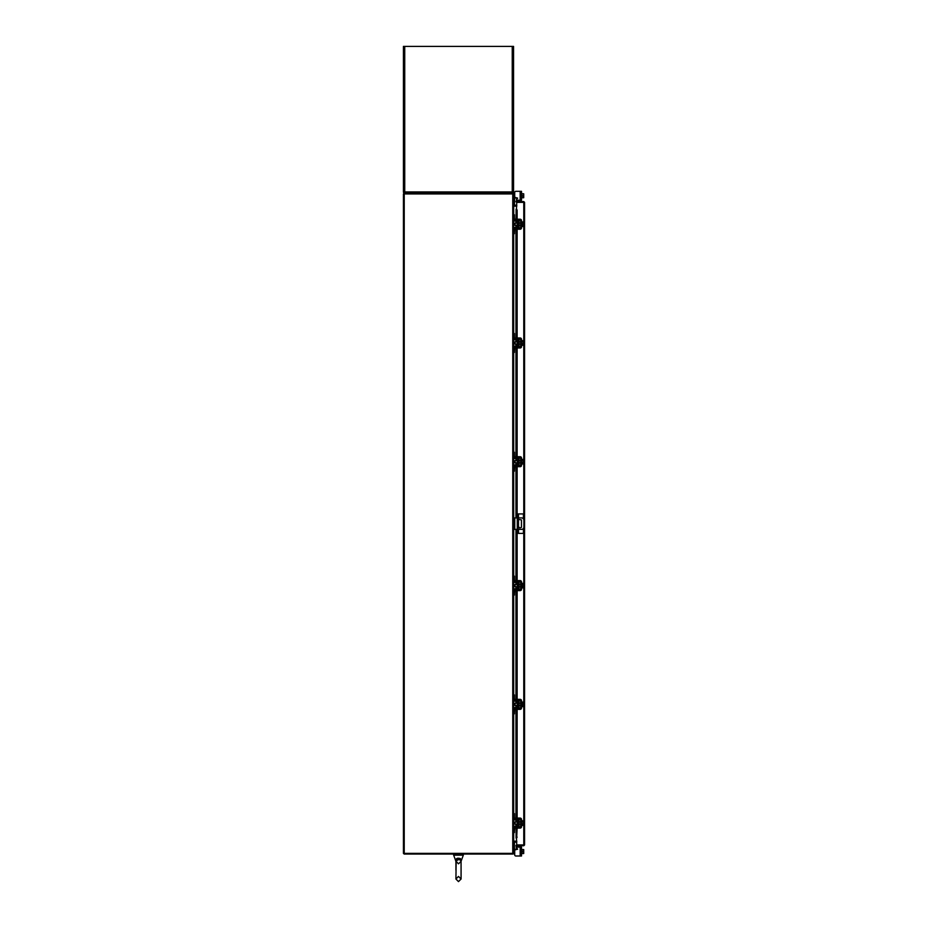 <?xml version="1.0" encoding="UTF-8"?>
<svg xmlns="http://www.w3.org/2000/svg" width="928" height="928" viewBox="0 0 928 928"><rect width="100%" height="100%" fill="white"/><g stroke="black" fill="none" stroke-linecap="round" stroke-linejoin="round"><path stroke-width="1.39" d="M518.474 529.389L518.474 533.391L517.279 533.391L517.279 513.926L523.427 513.926L523.427 518.845M518.195 513.926L518.195 533.391M518.474 533.391L523.427 533.391L523.427 528.473M518.195 527.986L518.195 527.371M517.279 527.301L517.279 528.055M518.195 529.389L521.594 529.389A2.297 2.297 0 0 0 523.879 527.104L523.879 520.214A2.297 2.297 0 0 0 521.594 517.917L518.195 517.917M517.279 517.917L514.75 517.917L514.75 529.389L517.279 529.389M513.555 517.917L514.75 517.917M514.75 529.389L513.555 529.389M518.195 519.355L521.443 519.924L521.443 527.394L519.726 527.962L518.195 526.35M517.279 525.376L517.279 519.552M517.963 702.519L517.256 702.519L517.256 706.185L517.963 706.185L518.149 702.334M513.555 696L513.555 694.898L514.425 694.898L514.425 696L513.555 696L513.555 699.48A1.694 1.694 0 0 0 515.26 701.185L517.418 701.185A0.731 0.731 0 0 1 518.149 701.916L518.149 706.776A0.731 0.731 0 0 1 517.418 707.519L515.26 707.519A1.694 1.694 0 0 0 513.555 709.212L513.555 712.704L514.425 712.704L514.425 713.806L513.555 713.806L513.555 712.704M514.878 708.482A0.824 0.824 0 0 1 515.26 708.389L517.418 708.389A1.601 1.601 0 0 0 519.019 706.776L519.019 701.916A1.601 1.601 0 0 0 517.418 700.315L515.26 700.315A0.824 0.824 0 0 1 514.878 700.222M514.704 700.106A0.824 0.824 0 0 1 514.425 699.48L514.646 700.037M514.425 696L514.425 699.48M514.646 708.667L514.425 712.704M514.425 709.212A0.824 0.824 0 0 1 514.704 708.598M519.019 701.916L518.149 701.916M518.149 706.776L519.019 706.776M521.501 706.649L521.954 702.055L523.52 702.032L523.52 703.192L521.954 703.192L523.52 703.192L523.682 704.004L523.705 702.658M520.631 706.649L520.631 702.055M517.256 703.204L515.075 703.204L515.075 705.5L517.256 705.5M521.954 705.512L523.52 705.512L521.954 705.512M523.705 706.034L523.705 704.688L523.52 706.672L521.954 706.672M523.705 704.688L522.777 704.688L523.682 704.004M515.852 709.352L514.704 709.352L514.704 708.482L515.852 708.482L515.852 709.352L520.167 709.352A1.334 1.334 0 0 0 521.501 708.018L521.501 700.675A1.334 1.334 0 0 0 520.167 699.352L515.852 699.352L515.852 700.222L520.631 700.675L520.631 708.018L515.852 708.482M515.852 700.222L514.704 700.222L514.704 699.352L515.852 699.352M517.963 821.257L517.256 821.257L517.256 824.922L517.963 824.922L518.149 821.071M513.555 814.738L513.555 813.636L514.425 813.636L514.425 814.738L513.555 814.738L513.555 818.229A1.694 1.694 0 0 0 515.26 819.923L517.418 819.923A0.731 0.731 0 0 1 518.149 820.654L518.149 825.526A0.731 0.731 0 0 1 517.418 826.256L515.26 826.256A1.694 1.694 0 0 0 513.555 827.95L513.555 831.442L514.425 831.442L514.425 832.544L513.555 832.544L513.555 831.442M514.878 827.219A0.824 0.824 0 0 1 515.26 827.126L517.418 827.126A1.601 1.601 0 0 0 519.019 825.526L519.019 820.654A1.601 1.601 0 0 0 517.418 819.053L515.26 819.053A0.824 0.824 0 0 1 514.878 818.96M514.704 818.844A0.824 0.824 0 0 1 514.425 818.229L514.646 818.774M514.425 814.738L514.425 818.229M514.646 827.405L514.425 831.442M514.425 827.95A0.824 0.824 0 0 1 514.704 827.335M519.019 820.654L518.149 820.654M518.149 825.526L519.019 825.526M521.501 825.386L521.501 820.793M520.631 825.386L520.631 820.793M517.256 821.941L515.075 821.941L515.075 824.238L517.256 824.238M521.954 824.25L523.52 824.25L521.954 824.25M521.954 821.93L523.52 821.93L521.954 821.93M523.705 824.772L523.705 823.438L523.52 825.41L521.954 825.41M523.705 823.438L522.777 823.438L523.682 822.742L523.52 820.77L521.954 820.77M523.682 822.742L523.705 821.408M515.852 828.089L514.704 828.089L514.704 827.219L515.852 827.219L515.852 828.089L520.167 828.089A1.334 1.334 0 0 0 521.501 826.767L521.501 819.424A1.334 1.334 0 0 0 520.167 818.09L515.852 818.09L515.852 818.96L520.631 819.424L520.631 826.767L515.852 827.219M515.852 818.96L514.704 818.96L514.704 818.09L515.852 818.09M517.963 583.782L517.256 583.782L517.256 587.436L517.963 587.436L518.149 583.596M513.555 577.262L513.555 576.16L514.425 576.16L514.425 577.262L513.555 577.262L513.555 580.742A1.694 1.694 0 0 0 515.26 582.448L517.418 582.448A0.731 0.731 0 0 1 518.149 583.178L518.149 588.039A0.731 0.731 0 0 1 517.418 588.77L515.26 588.77A1.694 1.694 0 0 0 513.555 590.475L513.555 593.966L514.425 593.966L514.425 595.057L513.555 595.057L513.555 593.966M514.878 589.744A0.824 0.824 0 0 1 515.26 589.651L517.418 589.651A1.601 1.601 0 0 0 519.019 588.039L519.019 583.178A1.601 1.601 0 0 0 517.418 581.566L515.26 581.566A0.824 0.824 0 0 1 514.878 581.473M514.704 581.357A0.824 0.824 0 0 1 514.425 580.742L514.646 581.299M514.425 577.262L514.425 580.742M514.646 589.918L514.425 593.966M514.425 590.475A0.824 0.824 0 0 1 514.704 589.86M519.019 583.178L518.149 583.178M518.149 588.039L519.019 588.039M521.501 587.9L521.954 583.318L523.52 583.294L523.52 584.454L521.954 584.454L523.52 584.454L523.682 585.266L523.705 583.921M520.631 587.9L520.631 583.318M517.256 584.466L515.075 584.466L515.075 586.751L517.256 586.751M521.954 586.763L523.52 586.763L521.954 586.763M523.705 587.296L523.705 585.951L523.52 587.923L521.954 587.923M523.705 585.951L522.777 585.951L523.682 585.266M515.852 590.614L514.704 590.614L514.704 589.744L515.852 589.744L515.852 590.614L520.167 590.614A1.334 1.334 0 0 0 521.501 589.28L521.501 581.937A1.334 1.334 0 0 0 520.167 580.603L515.852 580.603L515.852 581.473L520.631 581.937L520.631 589.28L515.852 589.744M515.852 581.473L514.704 581.473L514.704 580.603L515.852 580.603M514.425 848.702L515.26 849.851M516.687 847.102L521.501 847.102L521.501 855.999L520.167 855.999L520.167 847.102L516.687 847.102L516.13 847.647L517.592 849.259L517.337 848.656L517.592 849.259L517.337 848.656L517.592 849.259L515.26 849.259M517.604 849.132L515.852 849.688A1.148 1.148 0 0 0 514.704 850.837L514.704 854.85L514.704 853.841L514.704 854.85L514.704 853.841L514.704 854.85L514.704 853.841L513.555 853.841L513.555 193.929A0.8 0.8 0 0 0 512.871 193.256L512.871 193.929M515.852 855.999L520.167 855.999L515.852 855.999A1.148 1.148 0 0 1 514.704 854.85L514.704 853.841L514.704 854.85M513.567 842.218L514.425 842.218L514.425 853.841M521.501 853.841L521.501 849.259M521.954 853.551L523.52 853.551L521.954 853.551L521.954 849.538L523.52 849.538L521.954 849.538M523.52 853.551L523.52 851.544L521.954 851.544M523.52 849.538L523.52 851.544M523.705 853.528L523.705 852.646M523.705 852.461L523.705 850.64M523.705 850.454L523.705 849.572M516.78 202.246L516.78 201.562L523.775 201.562L523.775 202.246L516.78 202.246A0.8 0.8 0 0 1 516.072 201.063L516.78 201.562M515.968 219.217L516.78 202.374L524.575 202.374L524.575 844.944L516.78 844.932L515.968 828.089M523.891 844.944L524.575 844.944L523.775 845.756L523.775 527.8M523.775 519.506L523.775 202.374L524.575 202.374L523.775 201.562M523.775 845.756L516.78 845.756L516.525 847.055L516.664 845.918M523.775 845.06L516.78 845.06L516.78 845.756M516.084 219.217L516.084 209.264L516.525 219.217M516.084 828.089L516.084 838.054L516.525 828.089M516.676 838.054L517.128 828.089M516.664 209.264L517.128 210.18L516.525 210.18M516.525 826.256L516.525 824.238M516.525 821.941L516.525 819.923M516.525 818.09L516.525 709.352M516.525 707.519L516.525 705.5M516.525 703.204L516.525 701.185M516.525 699.352L516.525 590.614M516.525 588.77L516.525 586.751M516.525 584.466L516.525 582.448M516.525 580.603L516.525 529.389M516.525 517.917L516.525 466.703M516.525 464.87L516.525 462.852M516.525 460.555L516.525 458.536M516.525 456.704L516.525 347.965M516.525 346.132L516.525 344.114M516.525 341.817L516.525 339.799M516.525 337.966L516.525 229.228M516.525 227.395L516.525 225.376M516.525 223.08L516.525 221.061M517.128 826.256L517.128 824.238M517.128 821.941L517.128 819.923M517.128 818.09L517.128 709.352M517.128 707.519L517.128 705.5M517.128 703.204L517.128 701.185M517.128 699.352L517.128 590.614M517.128 588.77L517.128 586.751M517.128 584.466L517.128 582.448M517.128 580.603L517.128 529.389M517.128 517.917L517.128 466.703M517.128 464.87L517.128 462.852M517.128 460.555L517.128 458.536M517.128 456.704L517.128 347.965M517.128 346.132L517.128 344.114M517.128 341.817L517.128 339.799M517.128 337.966L517.128 229.228M517.128 227.395L517.128 225.376M517.128 223.08L517.128 221.061M517.128 219.217L517.128 210.18M516.676 201.388L517.128 200.61L516.084 201.04M516.78 845.06A0.8 0.8 0 0 0 516.072 846.255M516.78 841.162L513.683 841.162L513.683 832.544M513.683 214.774L513.683 206.155L516.78 206.155M404.225 853.377L512.755 853.377L512.755 193.929L403.425 193.929L403.425 853.377L404.225 853.377L404.225 193.929M512.755 193.929L513.555 193.929M512.871 853.377L512.871 854.062A0.8 0.8 0 0 0 513.555 853.377L512.755 853.377M516.78 205.181L513.555 205.065M516.78 205.865L513.683 205.865A0.8 0.8 0 0 1 513.555 205.854M404.109 193.929L404.109 193.244L512.871 193.244M513.555 841.452A0.8 0.8 0 0 1 513.683 841.441L516.78 841.441M513.555 842.253L516.78 842.137M512.871 854.062L404.109 854.062L404.109 853.377M521.501 198.058L521.954 193.755L523.705 193.79L522.777 193.755M520.167 191.319L521.501 191.319L521.501 200.216L520.167 200.216L520.167 191.319L515.852 191.319A1.148 1.148 0 0 0 514.704 192.467L514.425 205.088L513.567 205.088M515.26 197.467L517.592 198.058L516.409 199.195L517.337 198.662L516.409 199.195L517.337 198.662L516.409 199.195L516.687 200.216L520.167 200.216L516.687 200.216M515.26 198.058L514.425 198.615M513.555 194.056L514.425 193.476M521.954 197.768L523.705 197.745L521.954 197.768L521.954 193.476M521.954 193.755L523.52 193.755L523.705 194.671L523.52 195.762L521.954 195.762M523.52 195.762L523.52 197.768M523.705 194.671L523.705 193.79M523.705 196.678L523.705 194.857M523.705 197.745L523.705 196.864M517.592 198.058L517.337 198.662M514.704 192.467L514.704 196.481A1.148 1.148 0 0 0 515.852 197.629L517.604 198.174M517.963 341.133L517.256 341.133L517.256 344.798L517.963 344.798L518.149 340.947M513.555 334.614L513.555 333.512L514.425 333.512L514.425 334.614L513.555 334.614L513.555 338.105A1.694 1.694 0 0 0 515.26 339.799L517.418 339.799A0.731 0.731 0 0 1 518.149 340.53L518.149 345.402A0.731 0.731 0 0 1 517.418 346.132L515.26 346.132A1.694 1.694 0 0 0 513.555 347.826L513.555 351.318L514.425 351.318L514.425 352.42L513.555 352.42L513.555 351.318M514.878 347.095A0.824 0.824 0 0 1 515.26 347.002L517.418 347.002A1.601 1.601 0 0 0 519.019 345.402L519.019 340.53A1.601 1.601 0 0 0 517.418 338.929L515.26 338.929A0.824 0.824 0 0 1 514.878 338.836M514.704 338.72A0.824 0.824 0 0 1 514.425 338.105L514.425 334.614M514.646 347.281L514.425 351.318M514.425 347.826A0.824 0.824 0 0 1 514.704 347.211M519.019 340.53L518.149 340.53M518.149 345.402L519.019 345.402M521.501 345.262L521.501 340.669M520.631 345.262L520.631 340.669M517.256 341.817L515.075 341.817L515.075 344.114L517.256 344.114M521.954 344.126L523.52 344.126L521.954 344.126M521.954 341.806L523.52 341.806L521.954 341.806M523.705 344.648L523.705 343.314L523.52 345.286L521.954 345.286M523.705 343.314L522.777 343.314L523.682 342.618L523.52 340.646L521.954 340.646M523.682 342.618L523.705 341.284M515.852 347.965L514.704 347.965L514.704 347.095L515.852 347.095L515.852 347.965L520.167 347.965A1.334 1.334 0 0 0 521.501 346.631L521.501 339.288A1.334 1.334 0 0 0 520.167 337.966L515.852 337.966L515.852 338.836L520.631 339.288L520.631 346.631L515.852 347.095M515.852 338.836L514.704 338.836L514.704 337.966L515.852 337.966M517.963 222.395L517.256 222.395L517.256 226.061L517.963 226.061L518.149 222.21M513.555 215.876L513.555 214.774L514.425 214.774L514.425 215.876L513.555 215.876L513.555 219.356A1.694 1.694 0 0 0 515.26 221.061L517.418 221.061A0.731 0.731 0 0 1 518.149 221.792L518.149 226.652A0.731 0.731 0 0 1 517.418 227.395L515.26 227.395A1.694 1.694 0 0 0 513.555 229.088L513.555 232.58L514.425 232.58L514.425 233.682L513.555 233.682L513.555 232.58M514.878 228.358A0.824 0.824 0 0 1 515.26 228.265L517.418 228.265A1.601 1.601 0 0 0 519.019 226.652L519.019 221.792A1.601 1.601 0 0 0 517.418 220.191L515.26 220.191A0.824 0.824 0 0 1 514.878 220.098M514.704 219.971A0.824 0.824 0 0 1 514.425 219.356L514.425 215.876M514.646 228.543L514.425 232.58M514.425 229.088A0.824 0.824 0 0 1 514.704 228.474M519.019 221.792L518.149 221.792M518.149 226.652L519.019 226.652M521.501 226.513L521.954 221.931L523.52 221.908L523.52 223.068L521.954 223.068L523.52 223.068L523.682 223.88L523.705 222.534M520.631 226.513L520.631 221.931M517.256 223.08L515.075 223.08L515.075 225.376L517.256 225.376M521.954 225.376L523.52 225.376L521.954 225.388M523.705 225.91L523.705 224.564L523.52 226.536L521.954 226.536M523.705 224.564L522.777 224.564L523.682 223.88M515.852 229.228L514.704 229.228L514.704 228.358L515.852 228.358L515.852 229.228L520.167 229.228A1.334 1.334 0 0 0 521.501 227.894L521.501 220.551A1.334 1.334 0 0 0 520.167 219.217L515.852 219.217L515.852 220.098L520.631 220.551L520.631 227.894L515.852 228.358M515.852 220.098L514.704 220.098L514.704 219.217L515.852 219.217M517.963 459.87L517.256 459.87L517.256 463.536L517.963 463.536L518.149 459.696M513.555 453.351L513.555 452.249L514.425 452.249L514.425 453.351L513.555 453.351L513.555 456.843A1.694 1.694 0 0 0 515.26 458.536L517.418 458.536A0.731 0.731 0 0 1 518.149 459.279L518.149 464.139A0.731 0.731 0 0 1 517.418 464.87L515.26 464.87A1.694 1.694 0 0 0 513.555 466.575L513.555 470.055L514.425 470.055L514.425 471.157L513.555 471.157L513.555 470.055M514.878 465.833A0.824 0.824 0 0 1 515.26 465.74L517.418 465.74A1.601 1.601 0 0 0 519.019 464.139L519.019 459.279A1.601 1.601 0 0 0 517.418 457.666L515.26 457.666A0.824 0.824 0 0 1 514.878 457.574M514.704 457.458A0.824 0.824 0 0 1 514.425 456.843L514.646 457.388M514.425 453.351L514.425 456.843M514.646 466.018L514.425 470.055M514.425 466.575A0.824 0.824 0 0 1 514.704 465.949M519.019 459.279L518.149 459.279M518.149 464.139L519.019 464.139M521.501 464L521.501 459.406M520.631 464L520.631 459.406M517.256 460.555L515.075 460.555L515.075 462.852L517.256 462.852M521.954 462.863L523.52 462.863L521.954 462.863M521.954 460.543L523.52 460.543L521.954 460.543M523.705 463.397L523.705 462.051L523.52 464.023L521.954 464.023M523.705 462.051L522.777 462.051L523.682 461.367L523.52 459.383L521.954 459.383M523.682 461.367L523.705 460.021M515.852 466.703L514.704 466.703L514.704 465.833L515.852 465.833L515.852 466.703L520.167 466.703A1.334 1.334 0 0 0 521.501 465.38L521.501 458.038A1.334 1.334 0 0 0 520.167 456.704L515.852 456.704L515.852 457.574L520.631 458.038L520.631 465.38L515.852 465.833M515.852 457.574L514.704 457.574L514.704 456.704L515.852 456.704M511.989 193.244L512.244 191.934L513.555 191.934A1.311 1.311 0 0 1 512.244 193.244L512.604 191.934M404.376 191.934L404.736 193.244A1.311 1.311 0 0 1 403.425 191.934L404.736 191.934L404.991 193.244M404.736 193.244L403.425 191.934L403.425 46.4L513.555 46.4L513.555 191.934L512.244 193.244M461.077 861.277L460.184 859.943L458.49 859.572C455.486 861.358 454.917 861.486 456.785 859.954L458.49 859.572C455.486 861.358 454.917 861.486 456.785 859.954L456.448 860.175M456.193 860.43L455.915 879.013L458.49 881.6L461.077 879.013L461.065 861.335M455.799 860.79L455.799 860.152M461.17 860.036L461.065 861.404L458.49 863.817L455.834 861.045C455.636 858.516 457.144 857.692 460.381 858.574L461.146 861.045L463.316 855.175A0.824 0.824 0 0 0 462.538 854.062A0.824 0.824 0 0 1 463.316 855.175L453.664 855.175A0.824 0.824 0 0 1 454.442 854.062M455.834 861.045L453.664 855.175M517.279 531.953L518.195 531.953M518.195 515.365L517.279 515.365M518.474 513.926L518.474 517.917M518.474 519.355L518.474 526.64M513.555 852.739L514.425 852.739M516.084 826.256L516.084 824.238M516.084 821.941L516.084 819.923M516.084 818.09L516.084 709.352M516.084 707.519L516.084 705.5M516.084 703.204L516.084 701.185M516.084 699.352L516.084 590.614M516.084 588.77L516.084 586.751M516.084 584.466L516.084 582.448M516.084 580.603L516.084 529.389M516.084 517.917L516.084 466.703M516.084 464.87L516.084 462.852M516.084 460.555L516.084 458.536M516.084 456.704L516.084 347.965M516.084 346.132L516.084 344.114M516.084 341.817L516.084 339.799M516.084 337.966L516.084 229.228M516.084 227.395L516.084 225.376M516.084 223.08L516.084 221.061M516.525 837.137L517.128 837.137M513.683 827.324L513.683 818.856M513.683 813.636L513.683 713.806M513.683 708.586L513.683 700.106M513.683 694.898L513.683 595.057M513.683 589.848L513.683 581.369M513.683 576.16L513.683 529.389M513.683 517.917L513.683 471.157M513.683 465.949L513.683 457.469M513.683 452.249L513.683 352.42M513.683 347.2L513.683 338.72M513.683 333.512L513.683 233.682M513.683 228.462L513.683 219.982M514.425 194.578L513.555 194.578M404.736 46.4L404.736 191.934L512.244 191.934L512.244 46.4M460.184 859.943A1.288 0.789 121 0 1 460.381 858.574M519.019 703.204L520.167 703.204M519.019 705.5L520.167 705.5M519.019 821.941L520.167 821.941M519.019 824.238L520.167 824.238M519.019 584.466L520.167 584.466M519.019 586.751L520.167 586.751M515.968 221.061L515.968 223.08M515.968 225.376L515.968 227.395M515.968 229.228L515.968 337.966M515.968 339.799L515.968 341.817M515.968 344.114L515.968 346.132M515.968 347.965L515.968 456.704M515.968 458.536L515.968 460.555M515.968 462.852L515.968 464.87M515.968 466.703L515.968 517.917M515.968 529.389L515.968 580.603M515.968 582.448L515.968 584.466M515.968 586.751L515.968 588.77M515.968 590.614L515.968 699.352M515.968 701.185L515.968 703.204M515.968 705.5L515.968 707.519M515.968 709.352L515.968 818.09M515.968 819.923L515.968 821.941M515.968 824.238L515.968 826.256M519.019 341.817L520.167 341.817M519.019 344.114L520.167 344.114M519.019 223.08L520.167 223.08M519.019 225.376L520.167 225.376M519.019 460.555L520.167 460.555M519.019 462.852L520.167 462.852M461.077 870.128L461.077 879.013L458.49 876.438L455.915 879.013L458.49 881.6L461.077 879.013L461.077 870.128M455.915 870.128L455.915 861.265"/></g></svg>
